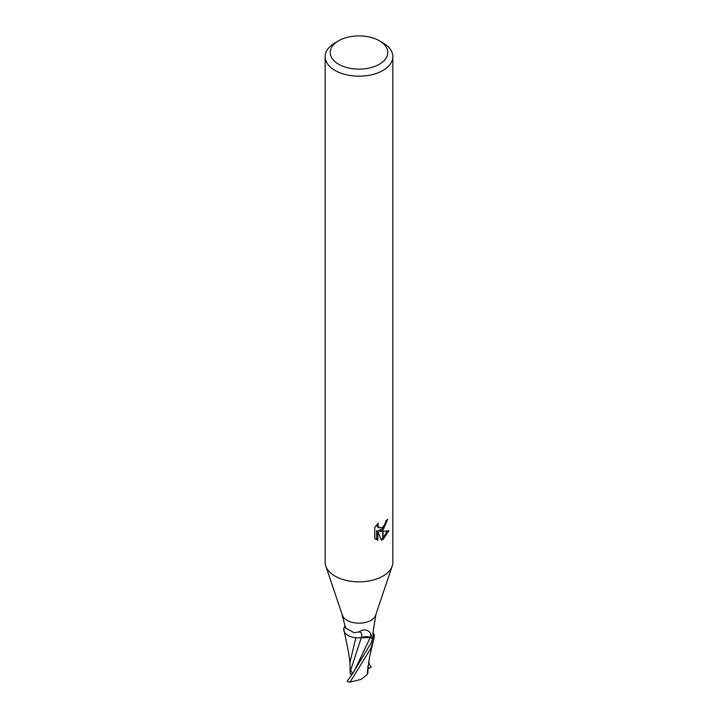 <?xml version="1.0" encoding="UTF-8"?>
<svg xmlns="http://www.w3.org/2000/svg" width="718" height="718" viewBox="0 0 718 718"><rect width="100%" height="100%" fill="white"/><g stroke="black" fill="none" stroke-linecap="round" stroke-linejoin="round"><path stroke-width="1.08" d="M392.172 566.179L375.604 615.29A16.918 9.765 180 0 1 370.964 620.334A16.918 9.765 180 0 1 354.055 622.766A16.918 9.765 180 0 1 342.396 615.29L325.828 566.179M372.992 632.576L373.207 632.917A14.522 8.383 180 0 1 374.159 637.028A2.289 1.319 -0 0 0 374.123 637.153A16.918 9.765 180 0 1 372.732 638.473L370.326 637.476A7.279 4.2 0 0 0 361.378 637.674A14.522 8.383 180 0 1 343.841 628.501A2.289 1.319 0 0 0 343.877 628.376L344.604 626.168M342.091 614.805L345.582 627.945L354.064 632.729L358.973 631.957C363.191 629.004 366.916 629.228 370.129 632.639L372.732 638.473M379.337 64.252A28.765 16.604 180 0 1 338.663 64.252A28.765 16.604 180 0 1 338.663 40.764L338.663 40.764A28.765 16.604 180 0 1 379.337 40.764A28.765 16.604 180 0 1 379.337 64.252M335.073 42.838L338.663 40.764L335.073 42.838A33.845 19.539 180 0 0 325.155 56.65A33.845 19.539 180 0 0 346.049 74.699A33.845 19.539 180 0 0 382.927 70.472A33.845 19.539 180 0 0 392.845 56.65A33.845 19.539 180 0 0 382.927 42.838L379.337 40.764M392.845 56.65L392.845 562.302A33.845 19.539 180 0 1 382.927 576.123A33.845 19.539 180 0 1 346.049 580.359A33.845 19.539 180 0 1 325.155 562.302L325.155 56.65M381.339 540.142L377.83 531.383L377.83 540.214L374.742 538.401L374.742 527.506L378.296 523.099L377.821 525.262L379.131 527.847L382.757 527.281L382.757 530.189L379.687 531.293L382.757 531.374L382.757 539.559L381.339 540.133M382.757 527.281A5.403 3.123 120 0 0 383.098 526.994L385.378 523.234L385.728 520.972A33.845 19.539 0 0 0 387.792 519.258L383.098 529.947A8.894 5.134 -60 0 1 382.757 530.189M383.098 539.371L383.098 531.374L388.959 530.692L383.098 539.371A12.251 7.072 -60 0 1 382.757 539.559M382.757 528.493L378.476 530.593L379.687 531.293M383.098 528.143L386.428 520.433M383.098 529.947L383.098 526.994M379.131 527.847L377.919 527.147L376.609 524.912M375.604 539.164L376.609 539.505M377.83 540.214L376.609 539.514L376.609 530.674L377.83 531.383M380.962 539.155L382.757 538.105M383.098 537.836L387.37 531.042M374.159 637.028A17.474 13.337 -78.5 0 1 373.046 635.233M373.531 636.695L374.123 637.153C373.261 637.019 372.884 635.439 373.01 632.423L375.918 614.339M361.378 637.674A18.417 6.92 136.9 0 0 358.973 631.957M343.841 628.501A17.474 6.57 136.9 0 0 344.918 626.805M392.216 566.035A33.845 19.539 180 0 1 382.927 576.123M350.061 663.845L348.517 651.962L343.68 628.618A16.918 9.765 180 0 1 343.877 628.385M374.32 636.911A16.918 9.765 180 0 1 372.597 638.58L370.964 643.238L352.385 673.924L347.189 681.211A16.918 9.765 180 0 0 348.777 681.992L350.061 682.1L370.964 648.264L374.32 636.911L373.279 633.016M355.841 637.755L350.052 662.023L350.106 672.981M343.796 630.583L344.721 632.513M352.556 673.69L350.662 670.19L361.262 637.746L370.219 637.575L373.154 638.805M350.662 670.19L350.169 668.88L350.106 673.143M357.636 637.862L361.262 637.746M367.724 669.032L367.257 674.579L361.019 679.399L350.061 682.1M371.287 666.932L367.912 669.059M368.54 661.87L370.811 667.219M367.894 673.107L367.921 666.618M367.778 672.649L367.077 674.776M352.188 674.202L350.187 674.022M370.326 637.476A25.426 9.558 136.9 0 0 370.129 632.639M352.385 673.924L354.414 670.818L370.219 637.575M368.756 668.449L367.966 666.169M342.082 614.814L342.082 614.366M367.688 669.481L369.716 656.261L373.872 638.796"/></g></svg>
